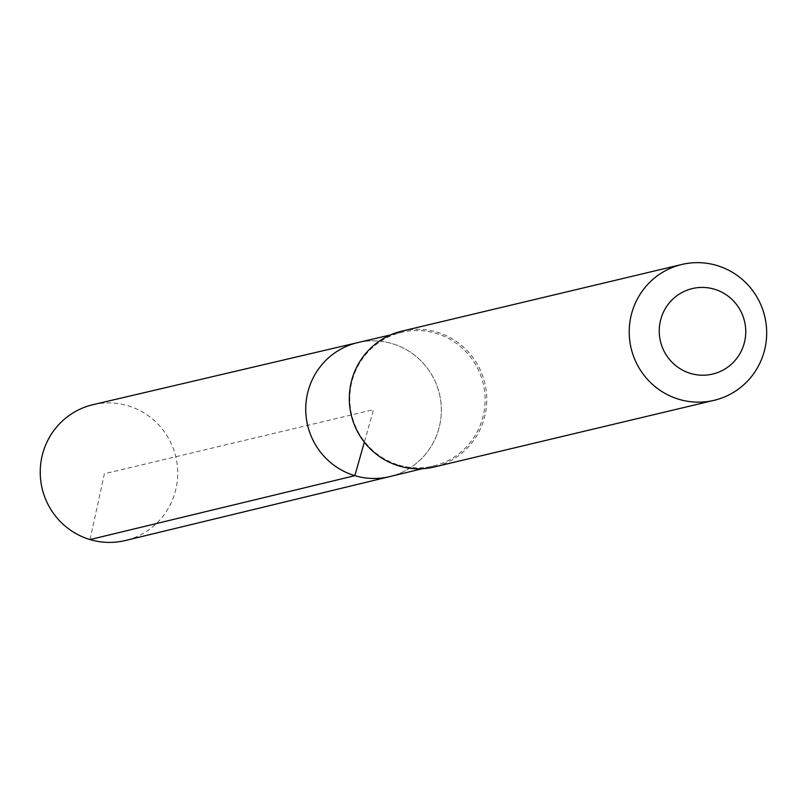 <?xml version="1.0" encoding="UTF-8"?>
<svg xmlns="http://www.w3.org/2000/svg" width="805" height="805" viewBox="0 0 805 805"><rect width="100%" height="100%" fill="white"/><g stroke="black" fill="none" stroke-linecap="round" stroke-linejoin="round"><path stroke-width="0.6" stroke-dasharray="4.03 3.02" d="M398.797 465.059A68.717 67.59 76.6 0 0 433.583 465.994A68.717 67.59 76.6 0 0 483.191 383.542A68.717 67.59 76.6 0 0 401.745 332.294A68.717 67.59 76.6 0 0 349.803 397.147A68.717 67.59 76.6 0 0 398.797 465.059M357.802 342.598A68.878 67.751 -103.4 0 1 439.439 393.957A68.878 67.751 -103.4 0 1 389.721 476.6A68.878 67.751 -103.4 0 0 439.439 393.957A68.878 67.751 -103.4 0 0 357.802 342.598M401.866 331.137A69.824 68.677 -103.4 0 1 484.841 383.15A69.824 68.677 -103.4 0 1 434.207 466.981M93.018 404.674A69.824 68.677 -103.4 0 1 127.904 405.74A69.824 68.677 -103.4 0 1 177.694 474.507A69.824 68.677 -103.4 0 1 125.369 540.517M90.029 539.571L104.398 473.743L373.54 409.654L364.333 442.187M401.745 332.294L390.516 334.92M433.583 465.994L422.373 468.701"/><path stroke-width="1.21" d="M422.373 468.701L389.721 476.6A68.878 67.751 -103.4 0 1 354.854 475.664A68.878 67.751 -103.4 0 1 305.749 407.592A68.878 67.751 -103.4 0 1 357.802 342.598L93.018 404.674A69.824 68.677 -103.4 0 0 40.25 470.563A69.824 68.677 -103.4 0 0 90.029 539.571A69.824 68.677 -103.4 0 0 125.369 540.517L389.721 476.6A68.878 67.751 -103.4 0 1 354.854 475.664A68.878 67.751 -103.4 0 1 305.749 407.592A68.878 67.751 -103.4 0 1 357.802 342.598L390.516 334.92M714.115 400.327L434.207 466.981A69.824 68.677 -103.4 0 1 399.099 465.974A69.824 68.677 -103.4 0 1 349.32 397.086A69.824 68.677 -103.4 0 1 401.866 331.137L681.775 264.483A69.824 68.677 -103.4 0 1 764.75 316.496A69.824 68.677 -103.4 0 1 714.115 400.327A69.824 68.677 -103.4 0 1 679.007 399.32A69.824 68.677 -103.4 0 1 629.228 330.432A69.824 68.677 -103.4 0 1 681.775 264.483M690.569 373.429A43.943 43.218 -103.4 0 1 672.437 299.52A43.943 43.218 -103.4 0 1 744.464 321.014A43.943 43.218 -103.4 0 1 690.569 373.429M364.333 442.187L354.854 475.664L90.029 539.571"/></g></svg>
